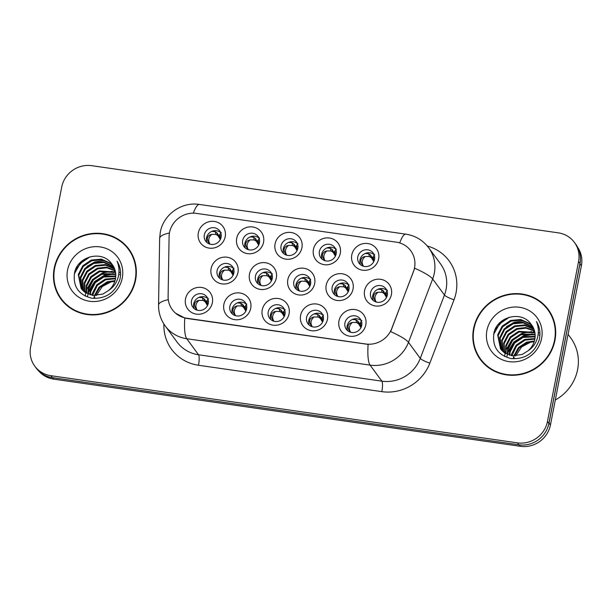 <?xml version="1.0" encoding="UTF-8"?>
<svg xmlns="http://www.w3.org/2000/svg" width="612" height="612" viewBox="0 0 612 612"><rect width="100%" height="100%" fill="white"/><g stroke="black" fill="none" stroke-linecap="round" stroke-linejoin="round"><path stroke-width="0.92" d="M327.451 319.288A13.9 13.235 143.7 0 1 311.432 330.694A13.9 13.235 143.7 0 1 300.599 315.425A13.9 13.235 143.7 0 1 316.618 304.019A13.9 13.235 143.7 0 1 327.451 319.288M306.581 317.437A8.69 8.27 -36.3 0 0 307.966 323.786A8.69 8.27 -36.3 0 0 316.748 326.785A8.69 8.27 -36.3 0 0 323.358 319.847A8.69 8.27 -36.3 0 0 321.973 313.497A8.69 8.27 -36.3 0 0 313.191 310.498A8.69 8.27 -36.3 0 0 306.581 317.437M289.086 313.765A13.9 13.235 143.7 0 1 273.074 325.171A13.9 13.235 143.7 0 1 262.234 309.901A13.9 13.235 143.7 0 1 278.253 298.503A13.9 13.235 143.7 0 1 289.086 313.765M268.217 311.913A8.69 8.27 -36.3 0 0 269.601 318.263A8.69 8.27 -36.3 0 0 278.383 321.262A8.69 8.27 -36.3 0 0 285.001 314.323A8.69 8.27 -36.3 0 0 283.608 307.974A8.69 8.27 -36.3 0 0 274.826 304.975A8.69 8.27 -36.3 0 0 268.217 311.913M250.729 308.241A13.9 13.235 143.7 0 1 234.71 319.648A13.9 13.235 143.7 0 1 223.877 304.378A13.9 13.235 143.7 0 1 239.896 292.98A13.9 13.235 143.7 0 1 250.729 308.241M229.852 306.39A8.69 8.27 -36.3 0 0 231.244 312.74A8.69 8.27 -36.3 0 0 240.026 315.738A8.69 8.27 -36.3 0 0 246.636 308.808A8.69 8.27 -36.3 0 0 245.244 302.45A8.69 8.27 -36.3 0 0 236.462 299.452A8.69 8.27 -36.3 0 0 229.852 306.39M212.364 302.718A13.9 13.235 143.7 0 1 196.345 314.124A13.9 13.235 143.7 0 1 185.513 298.855A13.9 13.235 143.7 0 1 201.532 287.456A13.9 13.235 143.7 0 1 212.364 302.718M191.495 300.867A8.69 8.27 -36.3 0 0 192.879 307.216A8.69 8.27 -36.3 0 0 201.662 310.223A8.69 8.27 -36.3 0 0 208.271 303.284A8.69 8.27 -36.3 0 0 206.887 296.927A8.69 8.27 -36.3 0 0 198.104 293.928A8.69 8.27 -36.3 0 0 191.495 300.867M365.815 324.811A13.9 13.235 143.7 0 1 349.796 336.218A13.9 13.235 143.7 0 1 338.964 320.948A13.9 13.235 143.7 0 1 354.975 309.542A13.9 13.235 143.7 0 1 365.815 324.811M344.938 322.952A8.69 8.27 -36.3 0 0 346.331 329.31A8.69 8.27 -36.3 0 0 355.113 332.308A8.69 8.27 -36.3 0 0 361.723 325.37A8.69 8.27 -36.3 0 0 360.33 319.02A8.69 8.27 -36.3 0 0 351.548 316.022A8.69 8.27 -36.3 0 0 344.938 322.952M353.048 289.048A13.9 13.235 143.7 0 1 337.028 300.446A13.9 13.235 143.7 0 1 326.196 285.184A13.9 13.235 143.7 0 1 342.215 273.778A13.9 13.235 143.7 0 1 353.048 289.048M332.171 287.189A8.69 8.27 -36.3 0 0 333.563 293.546A8.69 8.27 -36.3 0 0 342.345 296.545A8.69 8.27 -36.3 0 0 348.955 289.606A8.69 8.27 -36.3 0 0 347.57 283.257A8.69 8.27 -36.3 0 0 338.788 280.25A8.69 8.27 -36.3 0 0 332.171 287.189M314.683 283.524A13.9 13.235 143.7 0 1 298.664 294.93A13.9 13.235 143.7 0 1 287.831 279.661A13.9 13.235 143.7 0 1 303.85 268.255A13.9 13.235 143.7 0 1 314.683 283.524M293.814 281.665A8.69 8.27 -36.3 0 0 295.198 288.022A8.69 8.27 -36.3 0 0 303.98 291.021A8.69 8.27 -36.3 0 0 310.59 284.083A8.69 8.27 -36.3 0 0 309.205 277.733A8.69 8.27 -36.3 0 0 300.423 274.734A8.69 8.27 -36.3 0 0 293.814 281.665M276.326 278.001A13.9 13.235 143.7 0 1 260.307 289.407A13.9 13.235 143.7 0 1 249.474 274.138A13.9 13.235 143.7 0 1 265.486 262.732A13.9 13.235 143.7 0 1 276.326 278.001M255.449 276.15A8.69 8.27 -36.3 0 0 256.841 282.499A8.69 8.27 -36.3 0 0 265.623 285.498A8.69 8.27 -36.3 0 0 272.233 278.559A8.69 8.27 -36.3 0 0 270.841 272.21A8.69 8.27 -36.3 0 0 262.058 269.211A8.69 8.27 -36.3 0 0 255.449 276.15M237.961 272.478A13.9 13.235 143.7 0 1 221.942 283.884A13.9 13.235 143.7 0 1 211.109 268.614A13.9 13.235 143.7 0 1 227.128 257.216A13.9 13.235 143.7 0 1 237.961 272.478M217.092 270.626A8.69 8.27 -36.3 0 0 218.476 276.976A8.69 8.27 -36.3 0 0 227.259 279.975A8.69 8.27 -36.3 0 0 233.868 273.036A8.69 8.27 -36.3 0 0 232.483 266.687A8.69 8.27 -36.3 0 0 223.701 263.688A8.69 8.27 -36.3 0 0 217.092 270.626M391.405 294.571A13.9 13.235 143.7 0 1 375.393 305.969A13.9 13.235 143.7 0 1 364.561 290.708A13.9 13.235 143.7 0 1 380.572 279.302A13.9 13.235 143.7 0 1 391.405 294.571M370.535 292.712A8.69 8.27 -36.3 0 0 371.928 299.069A8.69 8.27 -36.3 0 0 380.71 302.068A8.69 8.27 -36.3 0 0 387.32 295.129A8.69 8.27 -36.3 0 0 385.927 288.78A8.69 8.27 -36.3 0 0 377.145 285.773A8.69 8.27 -36.3 0 0 370.535 292.712M340.28 253.284A13.9 13.235 143.7 0 1 324.261 264.682A13.9 13.235 143.7 0 1 313.428 249.421A13.9 13.235 143.7 0 1 329.447 238.014A13.9 13.235 143.7 0 1 340.28 253.284M319.41 251.425A8.69 8.27 -36.3 0 0 320.795 257.782A8.69 8.27 -36.3 0 0 329.577 260.781A8.69 8.27 -36.3 0 0 336.187 253.842A8.69 8.27 -36.3 0 0 334.802 247.493A8.69 8.27 -36.3 0 0 326.02 244.486A8.69 8.27 -36.3 0 0 319.41 251.425M301.915 247.761A13.9 13.235 143.7 0 1 285.903 259.159A13.9 13.235 143.7 0 1 275.071 243.897A13.9 13.235 143.7 0 1 291.082 232.491A13.9 13.235 143.7 0 1 301.915 247.761M281.046 245.902A8.69 8.27 -36.3 0 0 282.438 252.259A8.69 8.27 -36.3 0 0 291.22 255.258A8.69 8.27 -36.3 0 0 297.83 248.319A8.69 8.27 -36.3 0 0 296.438 241.97A8.69 8.27 -36.3 0 0 287.655 238.963A8.69 8.27 -36.3 0 0 281.046 245.902M263.558 242.237A13.9 13.235 143.7 0 1 247.539 253.643A13.9 13.235 143.7 0 1 236.706 238.374A13.9 13.235 143.7 0 1 252.725 226.968A13.9 13.235 143.7 0 1 263.558 242.237M242.681 240.378A8.69 8.27 -36.3 0 0 244.073 246.735A8.69 8.27 -36.3 0 0 252.855 249.734A8.69 8.27 -36.3 0 0 259.465 242.796A8.69 8.27 -36.3 0 0 258.08 236.446A8.69 8.27 -36.3 0 0 249.298 233.447A8.69 8.27 -36.3 0 0 242.681 240.378M225.193 236.714A13.9 13.235 143.7 0 1 209.174 248.12A13.9 13.235 143.7 0 1 198.342 232.851A13.9 13.235 143.7 0 1 214.361 221.445A13.9 13.235 143.7 0 1 225.193 236.714M204.324 234.863A8.69 8.27 -36.3 0 0 205.708 241.212A8.69 8.27 -36.3 0 0 214.491 244.211A8.69 8.27 -36.3 0 0 221.1 237.272A8.69 8.27 -36.3 0 0 219.716 230.923A8.69 8.27 -36.3 0 0 210.933 227.924A8.69 8.27 -36.3 0 0 204.324 234.863M378.644 258.807A13.9 13.235 143.7 0 1 362.625 270.206A13.9 13.235 143.7 0 1 351.793 254.936A13.9 13.235 143.7 0 1 367.812 243.538A13.9 13.235 143.7 0 1 378.644 258.807M357.768 256.948A8.69 8.27 -36.3 0 0 359.16 263.298A8.69 8.27 -36.3 0 0 367.942 266.304A8.69 8.27 -36.3 0 0 374.552 259.366A8.69 8.27 -36.3 0 0 373.167 253.016A8.69 8.27 -36.3 0 0 364.385 250.01A8.69 8.27 -36.3 0 0 357.768 256.948M309.244 325.156A8.69 8.27 143.7 0 1 308.777 320.428A8.69 8.27 143.7 0 1 314.453 313.788A8.69 8.27 143.7 0 1 322.891 315.126M270.887 319.632A8.69 8.27 143.7 0 1 270.42 314.905A8.69 8.27 143.7 0 1 276.096 308.264A8.69 8.27 143.7 0 1 284.534 309.603M232.522 314.109A8.69 8.27 143.7 0 1 232.055 309.381A8.69 8.27 143.7 0 1 237.731 302.741A8.69 8.27 143.7 0 1 246.169 304.08M194.157 308.586A8.69 8.27 143.7 0 1 193.69 303.866A8.69 8.27 143.7 0 1 199.374 297.218A8.69 8.27 143.7 0 1 207.805 298.557M347.608 330.671A8.69 8.27 143.7 0 1 347.142 325.951A8.69 8.27 143.7 0 1 352.818 319.311A8.69 8.27 143.7 0 1 361.256 320.65M334.841 294.908A8.69 8.27 143.7 0 1 334.374 290.187A8.69 8.27 143.7 0 1 340.05 283.547A8.69 8.27 143.7 0 1 348.488 284.886M296.483 289.384A8.69 8.27 143.7 0 1 296.017 284.664A8.69 8.27 143.7 0 1 301.693 278.024A8.69 8.27 143.7 0 1 310.123 279.363M258.119 283.869A8.69 8.27 143.7 0 1 257.652 279.141A8.69 8.27 143.7 0 1 263.328 272.501A8.69 8.27 143.7 0 1 271.766 273.839M219.754 278.345A8.69 8.27 143.7 0 1 219.287 273.618A8.69 8.27 143.7 0 1 224.964 266.977A8.69 8.27 143.7 0 1 233.402 268.316M373.205 300.431A8.69 8.27 143.7 0 1 372.739 295.711A8.69 8.27 143.7 0 1 378.415 289.071A8.69 8.27 143.7 0 1 386.853 290.409M322.08 259.144A8.69 8.27 143.7 0 1 321.614 254.424A8.69 8.27 143.7 0 1 327.29 247.776A8.69 8.27 143.7 0 1 335.72 249.122M283.716 253.62A8.69 8.27 143.7 0 1 283.249 248.9A8.69 8.27 143.7 0 1 288.925 242.26A8.69 8.27 143.7 0 1 297.363 243.599M245.351 248.097A8.69 8.27 143.7 0 1 244.884 243.377A8.69 8.27 143.7 0 1 250.56 236.737A8.69 8.27 143.7 0 1 258.998 238.076M206.994 242.582A8.69 8.27 143.7 0 1 206.527 237.854A8.69 8.27 143.7 0 1 212.203 231.214A8.69 8.27 143.7 0 1 220.634 232.552M360.437 264.667A8.69 8.27 143.7 0 1 359.971 259.947A8.69 8.27 143.7 0 1 365.647 253.299A8.69 8.27 143.7 0 1 374.085 254.646M169.096 236.599A23.463 22.338 143.7 0 1 169.509 232.637A23.463 22.338 143.7 0 1 196.536 213.397L396.232 242.145A23.463 22.338 143.7 0 1 410.767 250.759A23.463 22.338 143.7 0 1 413.414 271.766L391.711 328.613A23.463 22.338 143.7 0 1 365.792 343.998L186.805 318.232A23.463 22.338 143.7 0 1 172.27 309.618A23.463 22.338 143.7 0 1 168.109 296.43L169.096 236.599M54.208 268.232A42.144 40.124 -36.3 0 0 60.94 299.038A42.144 40.124 -36.3 0 0 103.535 313.596A42.144 40.124 -36.3 0 0 135.596 279.952A42.144 40.124 -36.3 0 0 128.864 249.138A42.144 40.124 -36.3 0 0 86.269 234.587A42.144 40.124 -36.3 0 0 54.208 268.232M57.803 293.026A42.144 40.124 -36.3 0 0 61.583 299.888M473.573 328.606A42.144 40.124 -36.3 0 0 480.305 359.412A42.144 40.124 -36.3 0 0 522.9 373.97A42.144 40.124 -36.3 0 0 554.962 340.318A42.144 40.124 -36.3 0 0 548.23 309.511A42.144 40.124 -36.3 0 0 505.634 294.953A42.144 40.124 -36.3 0 0 473.573 328.606M477.161 353.392A42.144 40.124 -36.3 0 0 480.94 360.261M34.762 366.137L36.177 368.064A26.064 24.817 -36.3 0 0 52.326 377.635L518.846 444.794A26.064 24.817 -36.3 0 0 548.88 423.412L579.985 263.397A26.064 24.817 -36.3 0 0 575.816 244.341L574.4 242.413A26.064 24.817 -36.3 0 0 558.251 232.843L91.739 165.684A26.064 24.817 -36.3 0 0 61.705 187.065L30.6 347.08A26.064 24.817 -36.3 0 0 34.762 366.137A26.064 24.817 -36.3 0 0 50.911 375.707L517.431 442.866A26.064 24.817 -36.3 0 0 547.465 421.484L578.569 261.469A26.064 24.817 -36.3 0 0 574.4 242.413M399.713 242.933A30.409 6.678 -81.8 0 1 405.878 234.167C415.326 235.658 422.946 240.225 428.752 247.86A34.754 33.094 143.7 0 1 434.298 273.266A34.754 33.094 143.7 0 1 432.669 278.98A30.409 5.21 20.9 0 0 414.691 268.217L390.67 331.627A30.409 5.21 20.9 0 1 408.487 342.33A34.754 33.094 143.7 0 1 370.084 365.119A30.409 6.678 98.2 0 1 368.126 344.403L186.958 318.447L184.793 318.01L175.483 313.145M548.842 310.376A42.144 40.124 -36.3 0 0 543.425 304.715M129.484 250.002A42.144 40.124 -36.3 0 0 124.06 244.349M38.755 371.025A26.064 24.817 -36.3 0 0 53.741 379.134L520.429 446.316A26.064 24.817 -36.3 0 0 550.456 424.935L581.4 265.753A26.064 24.817 -36.3 0 0 577.69 247.34M547.518 428.04A26.064 24.817 -36.3 0 0 549.041 423.007L579.985 263.826A26.064 24.817 -36.3 0 0 580.444 258.639M374.422 259.924L372.83 257.736L372.892 257.04L374.544 257.828M374.682 254.561L372.892 257.04M363.383 266.113C361.31 262.571 361.937 259.343 365.265 256.443C362.794 256.925 361.34 258.142 360.881 260.092C360.575 262.058 361.409 264.063 363.383 266.113L363.344 266.059M374.154 260.758L370.352 254.883L370.941 257.468L369.365 256.535L365.265 256.443M370.941 257.468L371.645 258.111L370.987 255.479M373.756 261.661L371.645 258.111M370.359 254.883L368.745 253.781L365.272 253.452M387.189 295.688L385.598 293.5L385.659 292.804L387.312 293.592M387.45 290.325L385.659 292.804M376.151 301.877C374.07 298.335 374.697 295.114 378.025 292.207C375.561 292.689 374.1 293.905 373.649 295.864C373.343 297.822 374.177 299.826 376.151 301.877L376.105 301.823M386.922 296.522L383.12 290.646L383.709 293.232L382.133 292.299L378.025 292.207M383.709 293.232L384.413 293.882L383.747 291.243M386.524 297.432L384.413 293.882M383.12 290.654L381.505 289.545L378.04 289.216M352.443 319.464L355.909 319.785L357.523 320.887L358.112 323.473L358.816 324.123L358.15 321.484L361.325 326.77M350.554 332.117C348.48 328.575 349.1 325.355 352.428 322.447C349.972 322.929 348.511 324.146 348.06 326.089C347.746 328.055 348.572 330.067 350.554 332.117L350.515 332.071M358.112 323.473L356.536 322.539L352.428 322.447M360.927 327.672L358.816 324.123M361.593 325.928L360.001 323.748L360.063 323.044L361.715 323.84M361.853 320.566L360.063 323.044M358.15 321.484L357.523 320.887M336.065 254.401L334.466 252.213L334.535 251.517L336.187 252.305M336.325 249.038L334.535 251.517M325.018 260.59C322.945 257.048 323.572 253.827 326.9 250.92C324.437 251.402 322.975 252.618 322.524 254.577C322.21 256.535 323.044 258.539 325.018 260.59L324.98 260.536M335.797 255.235L331.995 249.359L332.576 251.945L331.008 251.012L326.9 250.92M332.576 251.945L333.288 252.588L332.622 249.956M335.391 256.145L333.288 252.588M331.995 249.367L330.381 248.258L326.915 247.929M297.7 248.877L296.109 246.697L296.17 245.993L297.822 246.781M297.96 243.515L296.17 245.993M286.661 255.066C284.58 251.524 285.207 248.304 288.535 245.397C286.072 245.879 284.618 247.095 284.159 249.053C283.853 251.012 284.687 253.016 286.661 255.066L286.615 255.013M294.219 246.422L294.923 247.072L293.63 243.836L294.219 246.422L292.643 245.488L288.535 245.397M297.034 250.622L294.923 247.072M293.63 243.844L292.016 242.735L288.55 242.406M297.432 249.711L294.257 244.44M259.335 243.354L257.744 241.174L257.805 240.47L259.457 241.266M259.603 237.992L257.805 240.47M248.296 249.543C246.223 246.001 246.85 242.78 250.178 239.873C247.715 240.355 246.253 241.572 245.802 243.53C245.488 245.488 246.322 247.493 248.296 249.543L248.258 249.489M259.067 244.188L255.265 238.313L255.854 240.898L254.278 239.965L250.178 239.873M255.854 240.898L256.566 241.549L255.9 238.91M258.669 245.098L256.566 241.549M255.273 238.32L253.659 237.211L250.186 236.882M220.978 237.831L219.387 235.651L219.448 234.947L221.1 235.742M221.238 232.476L219.448 234.947M209.931 244.027C207.858 240.478 208.485 237.257 211.813 234.35C209.35 234.832 207.889 236.048 207.437 238.007C207.131 239.965 207.958 241.97 209.931 244.027L209.893 243.974M220.71 238.672L216.908 232.79L217.497 235.375L215.921 234.442L211.813 234.35M217.497 235.375L218.201 236.025L217.535 233.386M220.305 239.575L218.201 236.025M216.908 232.797L215.294 231.688L211.828 231.367M314.078 313.941L317.552 314.262L319.166 315.364L319.747 317.949L320.459 318.6L319.793 315.96L322.96 321.246M312.189 326.601C310.116 323.052 310.743 319.831 314.071 316.924C311.607 317.406 310.154 318.623 309.695 320.566C309.381 322.532 310.215 324.544 312.189 326.601L312.151 326.548M319.747 317.949L318.179 317.016L314.071 316.924M322.562 322.149L320.459 318.6M323.228 320.405L321.637 318.225L321.705 317.521L323.35 318.317M323.496 315.042L321.705 317.521M319.793 315.96L319.166 315.364M275.714 308.417L279.187 308.739L280.801 309.84L281.39 312.426L282.094 313.076L281.428 310.437L284.603 315.723M273.824 321.078C271.751 317.529 272.378 314.308 275.706 311.409C273.25 311.883 271.789 313.099 271.33 315.05C271.017 317.008 271.85 319.02 273.824 321.078L273.786 321.025M281.39 312.426L279.814 311.493L275.706 311.409M284.197 316.626L282.094 313.076M284.871 314.882L283.28 312.701L283.341 312.005L284.993 312.793M285.131 309.527L283.341 312.005M281.428 310.437L280.801 309.84M237.357 302.894L240.822 303.215L242.436 304.317L243.025 306.903L243.729 307.553L243.063 304.914L246.238 310.2M235.467 315.555C233.394 312.005 234.021 308.785 237.341 305.885C234.886 306.36 233.424 307.576 232.973 309.527C232.659 311.485 233.486 313.497 235.467 315.555L235.429 315.501M243.025 306.903L241.449 305.969L237.341 305.885M245.84 311.103L243.729 307.553M246.506 309.358L244.915 307.178L244.976 306.482L246.628 307.27M246.766 304.003L244.976 306.482M243.063 304.914L242.436 304.317M198.992 297.371L202.465 297.692L204.079 298.794L204.66 301.387L205.372 302.03L204.706 299.39L207.873 304.677M197.102 310.032C195.029 306.49 195.656 303.261 198.984 300.362C196.521 300.836 195.067 302.053 194.608 304.003C194.295 305.962 195.129 307.974 197.102 310.032L197.064 309.978M204.66 301.387L203.092 300.446L198.984 300.362M207.476 305.579L205.372 302.03M208.149 303.835L206.55 301.655L206.619 300.959L208.271 301.747M208.409 298.48L206.619 300.959M204.706 299.39L204.079 298.794M348.825 290.165L347.233 287.984L347.295 287.28L348.947 288.068M349.092 284.802L347.295 287.28M337.786 296.353C335.713 292.811 336.34 289.591 339.668 286.684C337.204 287.166 335.743 288.382 335.292 290.34C334.978 292.299 335.812 294.303 337.786 296.353L337.748 296.3M348.557 290.998L344.755 285.123L345.344 287.709L343.768 286.776L339.668 286.684M345.344 287.709L346.055 288.359L345.39 285.72M348.159 291.909L346.055 288.359M344.763 285.131L343.148 284.022L339.675 283.693M310.468 284.641L308.876 282.461L308.938 281.757L310.59 282.553M310.728 279.279L308.938 281.757M299.421 290.83C297.348 287.288 297.975 284.067 301.303 281.16C298.84 281.642 297.378 282.859 296.927 284.817C296.621 286.776 297.447 288.78 299.421 290.83L299.383 290.784M306.987 282.186L307.691 282.836L306.398 279.6L306.987 282.186L305.411 281.252L301.303 281.16M309.794 286.385L307.691 282.836M306.398 279.608L304.784 278.498L301.318 278.169M310.2 285.475L307.025 280.204M272.103 279.118L270.512 276.938L270.573 276.234L272.225 277.029M272.363 273.763L270.573 276.234M261.064 285.314C258.991 281.765 259.61 278.544 262.938 275.637C260.475 276.119 259.021 277.335 258.562 279.294C258.256 281.252 259.09 283.257 261.064 285.314L261.026 285.261M271.835 279.959L268.033 274.077L268.622 276.662L267.046 275.729L262.938 275.637M268.622 276.662L269.326 277.312L268.66 274.673M271.437 280.862L269.326 277.312M268.033 274.084L266.419 272.975L262.953 272.654M233.738 273.595L232.147 271.414L232.216 270.718L233.861 271.506M234.006 268.24L232.216 270.718M222.699 279.791C220.626 276.242 221.253 273.021 224.581 270.122C222.118 270.596 220.657 271.812 220.205 273.771C219.892 275.729 220.725 277.733 222.699 279.791L222.661 279.738M233.47 274.436L229.676 268.553L230.257 271.139L228.689 270.206L224.581 270.122M230.257 271.139L230.969 271.789L230.303 269.15M233.073 275.339L230.969 271.789M229.676 268.561L228.062 267.452L224.589 267.13M133.263 256.872A41.708 39.711 -36.3 0 0 129.775 251.111L128.512 249.398A41.708 39.711 -36.3 0 0 86.361 234.993A41.708 39.711 -36.3 0 0 54.629 268.293A41.708 39.711 -36.3 0 0 61.292 298.786A41.708 39.711 -36.3 0 0 103.443 313.191A41.708 39.711 -36.3 0 0 135.175 279.891A41.708 39.711 -36.3 0 0 128.512 249.398M93.98 297.998L94.256 296.3M94.554 298.09L94.761 296.981M91.976 295.275L92.259 293.584L96.803 284.756L105.249 279.087L115.576 278.185M92.557 295.374L97.3 285.437L105.746 279.768L115.477 278.774M89.857 294.747L90.262 290.868L94.806 282.04L103.252 276.372L115.783 275.981M90.362 294.9L90.767 291.549L95.304 282.721L103.749 277.045L115.752 276.517M87.975 294.035L88.266 288.145L92.802 279.317L101.255 273.648L115.745 273.954M88.426 294.227L88.763 288.826L93.307 279.998L101.753 274.329L115.767 274.451M86.292 293.179L86.269 285.429L90.806 276.601L99.259 270.932L115.5 272.072M86.697 293.4L86.766 286.11L91.31 277.282L99.756 271.613L115.576 272.531M84.785 292.184L84.272 282.713L88.809 273.885L97.262 268.209L106.427 267.146L115.094 270.313M85.152 292.444L84.77 283.387L89.314 274.566L97.759 268.89L106.687 267.796L115.209 270.741M83.439 291.082L82.276 279.99L86.812 271.162L95.265 265.493L105.386 264.56L114.536 268.653M83.76 291.366L82.773 280.671L87.317 271.843L95.763 266.174L105.647 265.203L114.689 269.058M82.23 289.874L80.279 277.274L84.816 268.446L93.269 262.778L103.405 261.844L112.57 265.96L113.84 267.1M82.521 290.187L80.776 277.955L85.313 269.127L93.766 263.458L103.91 262.525L114.031 267.482M111.667 263.787C102.219 249.773 77.716 256.321 74.603 272.524C72.667 286.255 78.42 294.823 91.838 298.228C105.547 299.061 114.865 292.896 119.814 279.73L120.128 278.322C121.26 272.133 120.243 266.404 117.083 261.148C119.378 266.886 119.6 272.723 117.741 278.644C116.05 283.67 113.021 287.602 108.653 290.425A19.645 18.704 -36.3 0 0 115.439 278.965A19.645 18.704 -36.3 0 0 112.302 264.598A19.645 18.704 -36.3 0 0 111.667 263.787L112.31 264.613M108.653 290.425L102.892 294.058L93.085 295.443L84.257 291.786L81.159 288.566L78.282 274.558L82.819 265.73L91.272 260.054L101.408 259.128L110.573 263.244L113.013 265.646M81.419 288.902L78.78 275.232L83.316 266.404L91.769 260.735L101.906 259.802L111.07 263.917L113.235 265.998M94.432 295.558L99.083 287.166L107.245 281.803L115.041 280.625M95.112 295.581L99.832 287.579L107.743 282.484L114.842 281.291M67.542 270.152A28.328 26.974 -36.3 0 0 89.62 301.265A28.328 26.974 -36.3 0 0 122.262 278.032A28.328 26.974 -36.3 0 0 100.184 246.919A28.328 26.974 -36.3 0 0 67.542 270.152M96.329 295.558L102.219 286.584L111.843 281.474M61.292 298.786L62.546 300.5A41.708 39.711 -36.3 0 0 66.999 305.549M74.289 273.962L80.111 263.619L90.041 256.81M87.042 266.312L94.715 261.99L104.407 260.383M85.366 296.17L85.473 294.441M85.573 293.638L85.649 293.125M85.695 292.811L85.986 291.381M86.361 289.966L92.473 279.523L102.709 272.86L112.394 271.261M114 271.346L115.393 271.506M118.942 272.263L120.572 272.791M87.57 296.353L87.646 295.841M87.692 295.527L87.906 294.448M88.358 292.689L94.47 282.239L104.706 275.576L114.39 273.977M119.684 274.65L120.556 274.872M75.689 269.334L84.693 259.144M88.396 291.427L94.585 281.535L104.453 275.239L113.09 273.633M552.621 317.238A41.708 39.711 -36.3 0 0 549.132 311.477L547.878 309.771A41.708 39.711 -36.3 0 0 505.719 295.367A41.708 39.711 -36.3 0 0 473.986 328.667A41.708 39.711 -36.3 0 0 480.649 359.152A41.708 39.711 -36.3 0 0 522.809 373.557A41.708 39.711 -36.3 0 0 554.541 340.257A41.708 39.711 -36.3 0 0 547.878 309.771M555.298 400.019A43.444 41.364 -36.3 0 0 577.606 369.61A43.444 41.364 -36.3 0 0 570.667 337.855L568.074 334.32M513.338 358.364L513.621 356.674M513.919 358.464L514.118 357.354M511.341 355.649L511.624 353.958L516.161 345.13L524.614 339.461L534.942 338.558M511.923 355.74L516.666 345.811L525.111 340.134L534.842 339.14M509.215 355.121L509.628 351.234L514.164 342.406L522.617 336.738L535.148 336.355M509.719 355.266L510.125 351.915L514.669 343.087L523.115 337.419L535.118 336.883M507.34 354.409L507.631 348.519L512.168 339.691L520.621 334.022L535.102 334.328M507.784 354.6L508.128 349.2L512.665 340.371L521.118 334.703L535.133 334.818M505.657 353.545L505.634 345.803L510.171 336.975L518.624 331.299L534.865 332.446M506.063 353.774L506.132 346.476L510.668 337.648L519.121 331.979L534.942 332.905M504.15 352.558L503.638 343.08L508.174 334.251L516.627 328.583L525.792 327.512L534.46 330.679M504.51 352.818L504.135 343.76L508.671 334.932L517.125 329.264L526.052 328.17L534.574 331.107M502.796 351.456L501.641 340.364L506.178 331.536L514.623 325.867L524.752 324.926L533.901 329.026M503.125 351.739L502.138 341.045L506.675 332.217L515.128 326.548L525.012 325.569L534.054 329.432M501.595 350.248L499.644 337.64L504.181 328.82L512.627 323.144L522.77 322.21L531.927 326.334L533.205 327.474M501.878 350.554L500.142 338.321L504.678 329.493L513.131 323.825L523.268 322.891L533.389 327.848M531.032 324.153C521.585 310.146 497.082 316.687 493.961 332.897C492.033 346.622 497.778 355.19 511.204 358.594C524.905 359.435 534.23 353.269 539.18 340.096L539.493 338.688C540.625 332.5 539.608 326.777 536.449 321.514C538.744 327.259 538.965 333.089 537.106 339.017C535.408 344.043 532.386 347.968 528.018 350.798A19.645 18.704 -36.3 0 0 534.804 339.331A19.645 18.704 -36.3 0 0 531.667 324.972A19.645 18.704 -36.3 0 0 531.032 324.153L531.675 324.987M528.018 350.798L522.258 354.432L512.451 355.817L503.622 352.152L500.524 348.932L497.648 334.925L502.184 326.097L510.63 320.428L520.774 319.495L529.931 323.61L532.379 326.012M500.777 349.268L498.145 335.606L502.682 326.777L511.135 321.109L521.271 320.175L530.436 324.291L532.593 326.372M513.797 355.932L518.441 347.54L526.611 342.177L534.406 340.999M514.478 355.954L519.198 347.945L527.108 342.858L534.199 341.657M486.907 330.526A28.328 26.974 -36.3 0 0 508.985 361.638A28.328 26.974 -36.3 0 0 541.62 338.398A28.328 26.974 -36.3 0 0 519.55 307.285A28.328 26.974 -36.3 0 0 486.907 330.526M515.694 355.932L521.585 346.958L531.208 341.848M480.649 359.152L481.912 360.866A41.708 39.711 -36.3 0 0 486.364 365.915M493.647 334.328L499.476 323.985L509.406 317.177M506.407 326.686L514.08 322.356L523.773 320.757M504.724 356.544L504.877 354.463M504.931 354.011L505.007 353.491M505.061 353.178L505.351 351.755M505.719 350.339L511.839 339.897L522.067 333.234L531.759 331.627M533.358 331.719L534.758 331.872M538.308 332.63L539.937 333.165M506.935 356.727L507.004 356.215M507.057 355.901L507.264 354.822M507.723 353.055L513.835 342.613L524.063 335.95L533.756 334.351M539.05 335.024L539.914 335.238M495.054 329.707L504.058 319.518M507.761 351.801L513.95 341.901L523.818 335.613L532.455 334.007M427.298 246.016A43.444 41.364 143.7 0 1 456.062 292.666A43.444 41.364 143.7 0 1 454.012 299.811L429.838 363.161A43.444 41.364 143.7 0 1 381.827 391.649L198.502 365.257A43.444 41.364 143.7 0 1 163.878 324.873L163.894 324.016M184.793 318.01A30.409 6.678 -81.8 0 0 186.752 338.727L370.084 365.119L381.88 381.169A34.754 33.094 -36.3 0 0 420.283 358.38L408.487 342.33L432.669 278.98L444.457 295.038A34.754 33.094 -36.3 0 0 446.094 289.323A34.754 33.094 -36.3 0 0 440.541 263.91L428.752 247.86M405.878 234.167L199.474 204.454C181.68 201.493 163.335 214.544 160.283 232.315L159.648 238.351A30.409 7.528 0.9 0 1 169.44 232.996M159.648 238.351L158.554 305.013A30.409 7.528 0.9 0 1 168.292 299.673M198.502 365.257A8.69 1.905 -81.8 0 0 198.548 354.776L186.752 338.727A34.754 33.094 143.7 0 1 165.225 325.966L177.021 342.024A34.754 33.094 -36.3 0 0 198.548 354.776L381.88 381.169A8.69 1.905 -81.8 0 1 381.827 391.649M199.474 204.454A30.409 6.678 98.2 0 0 193.323 213.167M578.569 261.469L579.985 263.397M50.911 375.707L52.326 377.635M517.431 442.866L518.846 444.794M547.465 421.484L548.88 423.412M429.838 363.161A8.69 1.492 -159.1 0 1 420.283 358.38L444.457 295.038A8.69 1.492 -159.1 0 0 454.012 299.811M163.878 324.873A8.69 2.15 -179.1 0 0 164.437 324.85M53.741 379.134L52.678 377.68M581.4 265.753L579.985 263.826M550.456 424.935L549.041 423.007M520.429 446.316L519.358 444.863M359.963 259.993L360.881 260.092M369.365 256.535L368.745 253.773M372.731 295.757L373.649 295.864M382.133 292.299L381.505 289.537M348.06 326.089L347.134 326.012M356.536 322.539L355.909 319.785M321.598 254.47L322.524 254.577M331.008 251.012L330.381 248.25M283.241 248.946L284.159 249.053M292.643 245.488L292.016 242.727M244.877 243.431L245.802 243.53M254.278 239.965L253.659 237.211M206.512 237.907L207.437 238.007M215.921 234.442L215.294 231.688M309.695 320.566L308.769 320.489M318.179 317.016L317.552 314.262M271.33 315.05L270.405 314.966M279.814 311.493L279.187 308.739M232.973 309.527L232.047 309.442M241.449 305.969L240.822 303.215M194.608 304.003L193.683 303.919M203.092 300.446L202.465 297.692M334.366 290.233L335.292 290.34M343.768 286.776L343.148 284.014M296.001 284.718L296.927 284.817M305.411 281.252L304.784 278.498M257.644 279.194L258.562 279.294M267.046 275.729L266.419 272.975M219.28 273.671L220.205 273.771M228.689 270.206L228.062 267.452M158.554 305.013C158.485 312.724 160.711 319.701 165.225 325.966"/></g></svg>
